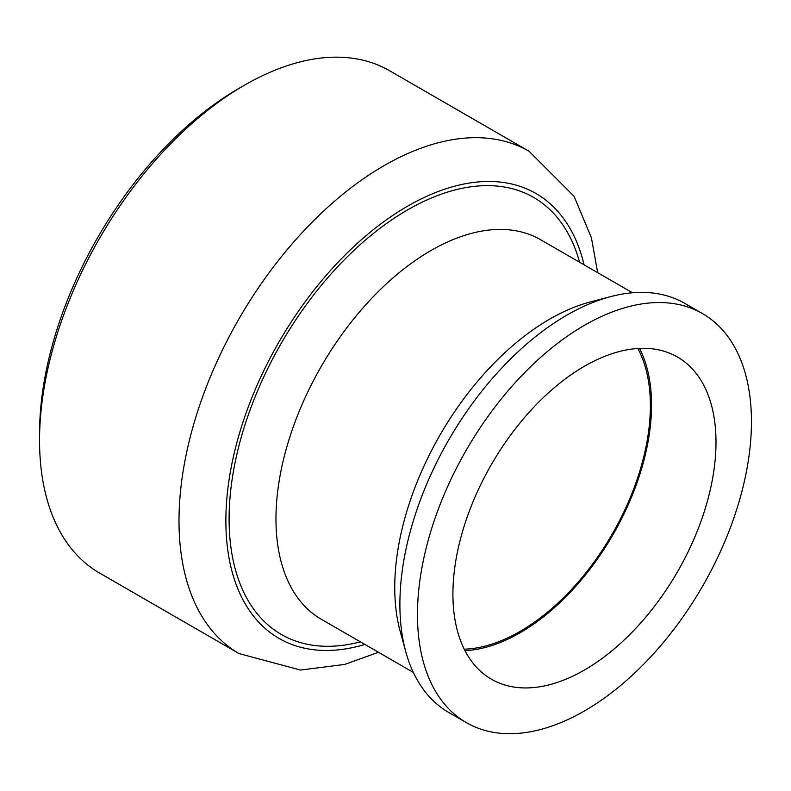 <?xml version="1.0" encoding="UTF-8"?>
<svg xmlns="http://www.w3.org/2000/svg" width="791" height="791" viewBox="0 0 791 791"><rect width="100%" height="100%" fill="white"/><g stroke="black" fill="none" stroke-linecap="round" stroke-linejoin="round"><path stroke-width="1.19" d="M466.383 722.648L448.804 712.493A236.153 136.349 -60 0 1 405.832 651.913L400.256 631.653A219.166 126.54 -60 0 1 394.749 587.545A219.166 126.54 -60 0 1 590.679 301.836L611.008 296.526A236.153 136.349 -60 0 1 684.957 303.457L702.537 313.602A236.153 136.349 -60 0 1 702.537 586.299A236.153 136.349 -60 0 1 466.383 722.648A236.153 136.349 -60 0 1 417.47 614.538A236.153 136.349 -60 0 1 520.557 376.872A236.153 136.349 -60 0 1 702.537 313.602M244.617 85.121L238.763 88.503A281.734 162.659 120 0 0 39.55 433.557L39.55 440.32A290.02 167.445 -60 0 1 244.617 85.121A290.02 167.445 -60 0 1 389.637 70.755L529.08 151.269A290.02 167.445 120 0 0 305.593 228.965A290.02 167.445 120 0 0 179.003 520.834A290.02 167.445 120 0 0 239.07 653.593L99.617 573.089A290.02 167.445 -60 0 1 39.55 440.32M452.917 594.071A186.023 107.398 -60 0 1 534.123 406.861A186.023 107.398 -60 0 1 677.472 357.018A186.023 107.398 -60 0 1 677.472 571.824A186.023 107.398 -60 0 1 491.448 679.232A186.023 107.398 -60 0 1 452.917 594.071M405.832 651.913A236.153 136.349 -60 0 1 399.89 604.383A236.153 136.349 -60 0 1 611.008 296.526M637.843 348.485A184.372 106.449 -60 0 1 612.194 534.133A184.372 106.449 -60 0 1 464.238 649.184M639.484 348.396A186.023 107.398 -60 0 1 613.025 534.617A186.023 107.398 -60 0 1 464.979 650.647M413.327 672.399L321.364 619.304A219.166 126.54 -60 0 1 275.97 518.965A219.166 126.54 -60 0 1 371.641 298.405A219.166 126.54 -60 0 1 540.53 239.683L632.493 292.779M579.605 262.246A252.319 145.673 120 0 0 383.764 225.494A252.319 145.673 120 0 0 229.093 518.965A252.319 145.673 120 0 0 360.429 641.857M364.908 644.447A256.877 148.303 -60 0 1 225.87 520.834A256.877 148.303 -60 0 1 386.057 220.076A256.877 148.303 -60 0 1 584.084 264.827M239.07 653.593L300.521 670.046L344.649 664.44L378.503 652.288M597.67 272.677L591.411 237.804L574.128 196.376L529.08 151.269"/></g></svg>
